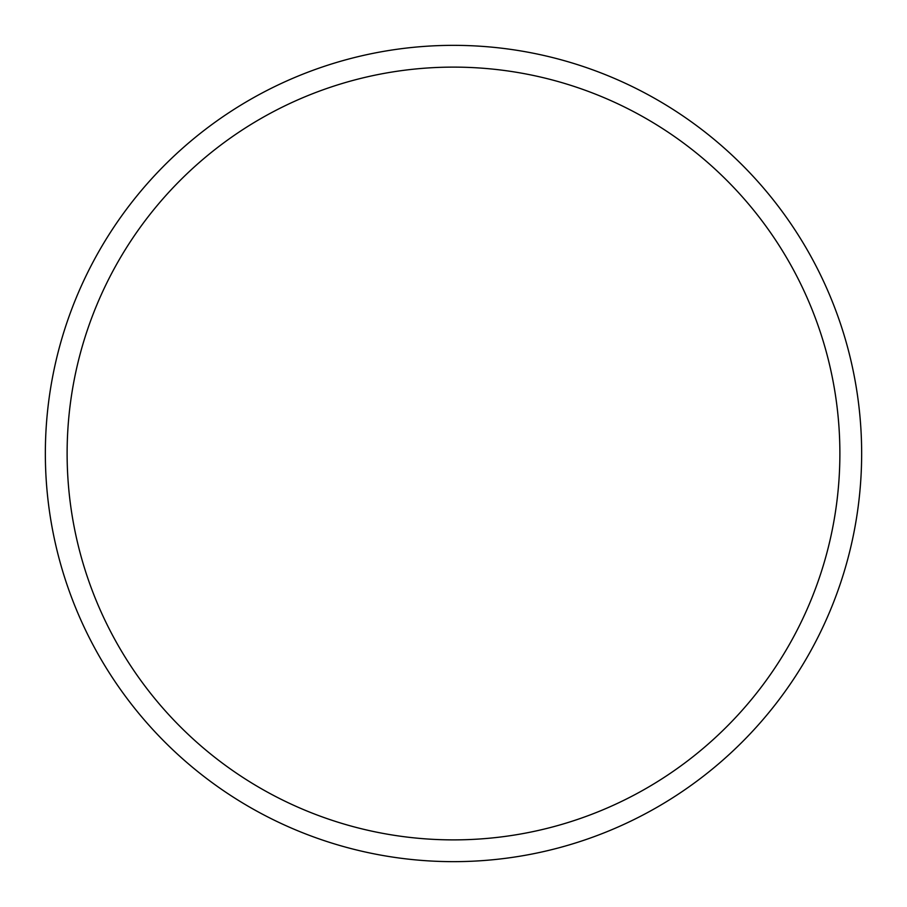 <?xml version="1.0" encoding="UTF-8"?>
<svg xmlns="http://www.w3.org/2000/svg" width="907" height="907" viewBox="0 0 907 907"><rect width="100%" height="100%" fill="white"/><g stroke="black" fill="none" stroke-linecap="round" stroke-linejoin="round"><path stroke-width="1.36" d="M861.65 453.5A408.15 408.15 0 0 0 453.5 45.35A408.15 408.15 0 0 0 45.35 453.5A408.15 408.15 0 0 0 453.5 861.65A408.15 408.15 0 0 0 861.65 453.5M839.882 453.5A386.382 386.382 0 0 0 453.5 67.118A386.382 386.382 0 0 0 67.118 453.5A386.382 386.382 0 0 0 453.5 839.882A386.382 386.382 0 0 0 839.882 453.5"/></g></svg>
